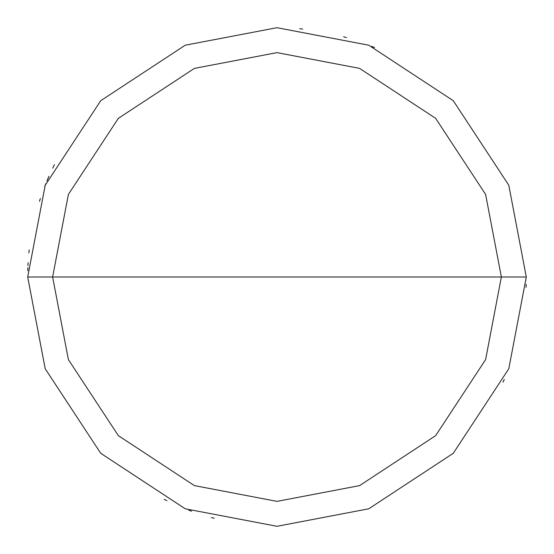 <?xml version="1.0" encoding="UTF-8"?>
<svg xmlns="http://www.w3.org/2000/svg" width="554" height="554" viewBox="0 0 554 554"><rect width="100%" height="100%" fill="white"/><g stroke="black" fill="none" stroke-linecap="round" stroke-linejoin="round"><path stroke-width="0.83" d="M501.37 277L485.616 359.588L435.652 435.652L359.588 485.616L277 501.37L194.412 485.616L118.348 435.652L68.384 359.588L52.63 277L501.37 277L485.616 194.412L435.652 118.348L359.588 68.384L277 52.63L194.412 68.384L118.348 118.348L68.384 194.412L52.63 277L27.7 277L45.206 185.237L100.717 100.717L185.237 45.206L277 27.7L368.763 45.206L453.283 100.717L508.794 185.237L526.3 277L508.794 185.237L453.283 100.717L368.763 45.206L277 27.7L185.237 45.206L100.717 100.717L45.206 185.237L27.7 277L45.206 368.763L100.717 453.283L185.237 508.794L277 526.3L368.763 508.794L453.283 453.283L508.794 368.763L526.3 277L52.63 277L68.384 194.412L118.348 118.348L194.412 68.384L277 52.63L359.588 68.384L435.652 118.348L485.616 194.412L501.37 277L526.3 277L508.794 368.763L453.283 453.283L368.763 508.794L277 526.3L185.237 508.794L100.717 453.283L45.206 368.763L27.7 277L52.63 277L68.384 359.588L118.348 435.652L194.412 485.616L277 501.37L359.588 485.616L435.652 435.652L485.616 359.588L501.37 277M503.011 382.205L504.251 379.497M526.085 287.325L526.189 284.347M374.511 47.561L371.762 46.411M346.472 37.575L343.605 36.765M302.685 29.03L299.721 28.739M54.437 164.677L53.115 167.343M48.129 178.159L46.965 180.902M45.837 183.658L44.735 186.428M29.182 249.882L28.87 252.846M27.873 267.7L27.783 270.677M54.022 165.507L52.706 168.181M48.953 176.283L47.762 179.018M40.38 198.505L39.459 201.337M28.109 262.679L27.956 265.65M164.219 499.327L166.879 500.664M188.727 510.151L191.518 511.19M211.379 517.512L214.259 518.274"/></g></svg>
